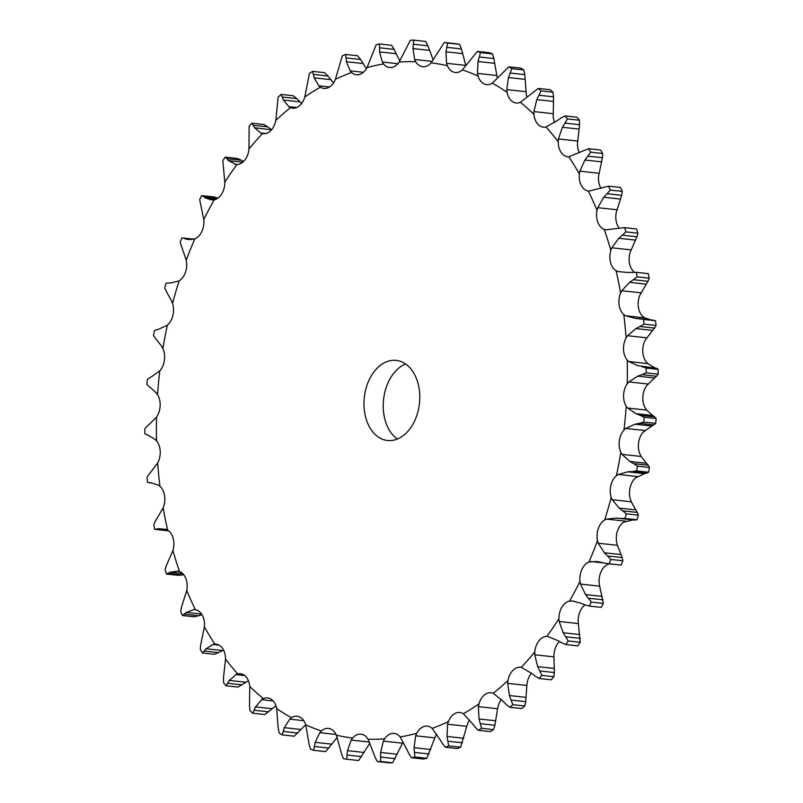 <?xml version="1.0" encoding="UTF-8"?>
<svg xmlns="http://www.w3.org/2000/svg" width="803" height="803" viewBox="0 0 803 803"><rect width="100%" height="100%" fill="white"/><g stroke="black" fill="none" stroke-linecap="round" stroke-linejoin="round"><path stroke-width="1.2" d="M552.986 92.204L541.001 90.9L538.903 95.226L553.508 96.822L552.986 92.204A361.832 249.071 -83.8 0 0 550.236 89.765L538.251 88.45L520.384 102.292A16.261 11.192 -83.8 0 1 516.178 102.985A16.261 11.192 -83.8 0 1 512.103 101.329A16.261 11.192 -83.8 0 1 507.064 92.315A339.88 233.964 -83.8 0 0 492.319 83.151A16.261 11.192 -83.8 0 1 486.638 84.636A16.261 11.192 -83.8 0 1 483.938 83.833A16.261 11.192 -83.8 0 1 478.026 75.994A339.88 233.964 -83.8 0 0 462.387 69.921A16.261 11.192 -83.8 0 1 455.301 72.481A16.261 11.192 -83.8 0 1 454.046 72.24A16.261 11.192 -83.8 0 1 447.381 65.716A339.88 233.964 -83.8 0 0 431.131 62.855A16.261 11.192 -83.8 0 1 423 66.759A16.261 11.192 -83.8 0 1 422.739 66.729A16.261 11.192 -83.8 0 1 415.703 61.68A339.88 233.964 -83.8 0 0 399.151 62.072A16.261 11.192 -83.8 0 1 391.372 67.492A16.261 11.192 -83.8 0 1 389.585 67.502A16.261 11.192 -83.8 0 1 383.583 63.959A339.88 233.964 -83.8 0 0 367.031 67.582A16.261 11.192 -83.8 0 1 359.754 74.428A16.261 11.192 -83.8 0 1 356.432 74.779A16.261 11.192 -83.8 0 1 351.614 72.501A339.88 233.964 -83.8 0 0 335.383 79.306A16.261 11.192 -83.8 0 1 328.738 87.437A16.261 11.192 -83.8 0 1 323.91 88.42A16.261 11.192 -83.8 0 1 320.397 87.146A339.88 233.964 -83.8 0 0 304.779 97.012A16.261 11.192 -83.8 0 1 298.897 106.277A16.261 11.192 -83.8 0 1 292.613 108.174A16.261 11.192 -83.8 0 1 290.505 107.632A339.88 233.964 -83.8 0 0 275.8 120.36A16.261 11.192 -83.8 0 1 270.782 130.598A16.261 11.192 -83.8 0 1 263.143 133.669A16.261 11.192 -83.8 0 1 262.511 133.579A339.88 233.964 -83.8 0 0 248.98 148.936A16.261 11.192 -83.8 0 1 244.925 159.948A16.261 11.192 -83.8 0 1 236.925 164.485A339.88 233.964 -83.8 0 0 224.82 182.191A16.261 11.192 -83.8 0 1 221.809 193.774A16.261 11.192 -83.8 0 1 214.22 199.796A339.88 233.964 -83.8 0 0 203.781 219.51A16.261 11.192 -83.8 0 1 201.864 231.455A16.261 11.192 -83.8 0 1 194.828 238.842A339.88 233.964 -83.8 0 0 186.246 260.212A16.261 11.192 -83.8 0 1 185.453 272.277A16.261 11.192 -83.8 0 1 179.109 280.899A339.88 233.964 -83.8 0 0 172.535 303.514A16.261 11.192 -83.8 0 1 172.886 315.489A16.261 11.192 -83.8 0 1 167.345 325.185A339.88 233.964 -83.8 0 0 162.909 348.622A16.261 11.192 -83.8 0 1 164.404 360.286A16.261 11.192 -83.8 0 1 159.777 370.866A339.88 233.964 -83.8 0 0 157.549 394.705A16.261 11.192 -83.8 0 1 160.158 405.836A16.261 11.192 -83.8 0 1 156.525 417.108A339.88 233.964 -83.8 0 0 156.555 440.887A16.261 11.192 -83.8 0 1 160.219 451.276A16.261 11.192 -83.8 0 1 157.659 463.03A339.88 233.964 -83.8 0 0 159.948 486.317A16.261 11.192 -83.8 0 1 164.605 495.772A16.261 11.192 -83.8 0 1 163.15 507.797A339.88 233.964 -83.8 0 0 167.656 530.151A16.261 11.192 -83.8 0 1 173.227 538.492A16.261 11.192 -83.8 0 1 172.906 550.557A339.88 233.964 -83.8 0 0 179.551 571.565A16.261 11.192 -83.8 0 1 185.915 578.642A16.261 11.192 -83.8 0 1 186.748 590.516A339.88 233.964 -83.8 0 0 195.39 609.788A16.261 11.192 -83.8 0 1 202.446 615.479A16.261 11.192 -83.8 0 1 204.404 626.942A339.88 233.964 -83.8 0 0 214.893 644.116A16.261 11.192 -83.8 0 1 216.047 644.157A16.261 11.192 -83.8 0 1 222.501 648.302A16.261 11.192 -83.8 0 1 225.553 659.143A339.88 233.964 -83.8 0 0 237.698 673.908A16.261 11.192 -83.8 0 1 240.388 673.737A16.261 11.192 -83.8 0 1 245.708 676.507A16.261 11.192 -83.8 0 1 249.793 686.535A339.88 233.964 -83.8 0 0 263.364 698.6A16.261 11.192 -83.8 0 1 267.58 697.917A16.261 11.192 -83.8 0 1 271.645 699.574A16.261 11.192 -83.8 0 1 276.694 708.587A339.88 233.964 -83.8 0 0 291.429 717.741A16.261 11.192 -83.8 0 1 297.12 716.266A16.261 11.192 -83.8 0 1 299.82 717.069A16.261 11.192 -83.8 0 1 305.732 724.908A339.88 233.964 -83.8 0 0 321.371 730.971A16.261 11.192 -83.8 0 1 328.457 728.421A16.261 11.192 -83.8 0 1 329.712 728.662A16.261 11.192 -83.8 0 1 336.377 735.177A339.88 233.964 -83.8 0 0 352.617 738.047A16.261 11.192 -83.8 0 1 360.758 734.143A16.261 11.192 -83.8 0 1 361.009 734.173A16.261 11.192 -83.8 0 1 368.055 739.222A339.88 233.964 -83.8 0 0 384.607 738.83A16.261 11.192 -83.8 0 1 392.386 733.41A16.261 11.192 -83.8 0 1 394.173 733.4A16.261 11.192 -83.8 0 1 400.175 736.943A339.88 233.964 -83.8 0 0 416.717 733.31A16.261 11.192 -83.8 0 1 424.004 726.474A16.261 11.192 -83.8 0 1 427.326 726.123A16.261 11.192 -83.8 0 1 432.144 728.401A339.88 233.964 -83.8 0 0 448.375 721.596A16.261 11.192 -83.8 0 1 455.02 713.465A16.261 11.192 -83.8 0 1 459.848 712.482A16.261 11.192 -83.8 0 1 463.361 713.757A339.88 233.964 -83.8 0 0 478.979 703.89A16.261 11.192 -83.8 0 1 484.861 694.625A16.261 11.192 -83.8 0 1 491.135 692.728A16.261 11.192 -83.8 0 1 493.243 693.27A339.88 233.964 -83.8 0 0 507.958 680.542A16.261 11.192 -83.8 0 1 512.976 670.304A16.261 11.192 -83.8 0 1 520.605 667.233A16.261 11.192 -83.8 0 1 521.247 667.323A339.88 233.964 -83.8 0 0 534.778 651.966A16.261 11.192 -83.8 0 1 538.823 640.955A16.261 11.192 -83.8 0 1 546.833 636.408A339.88 233.964 -83.8 0 0 558.928 618.711A16.261 11.192 -83.8 0 1 561.939 607.128A16.261 11.192 -83.8 0 1 569.538 601.106A339.88 233.964 -83.8 0 0 574.868 591.359A339.88 233.964 -83.8 0 0 579.977 581.382A16.261 11.192 -83.8 0 1 581.894 569.447A16.261 11.192 -83.8 0 1 588.92 562.06A339.88 233.964 -83.8 0 0 597.512 540.69A16.261 11.192 -83.8 0 1 598.305 528.625A16.261 11.192 -83.8 0 1 604.649 520.003A339.88 233.964 -83.8 0 0 611.224 497.388A16.261 11.192 -83.8 0 1 610.862 485.413A16.261 11.192 -83.8 0 1 616.403 475.717A339.88 233.964 -83.8 0 0 620.839 452.28A16.261 11.192 -83.8 0 1 619.354 440.616A16.261 11.192 -83.8 0 1 623.981 430.027A339.88 233.964 -83.8 0 0 626.199 406.198A16.261 11.192 -83.8 0 1 623.6 395.066A16.261 11.192 -83.8 0 1 627.233 383.794A339.88 233.964 -83.8 0 0 627.193 360.015A16.261 11.192 -83.8 0 1 623.529 349.626A16.261 11.192 -83.8 0 1 626.099 337.872A339.88 233.964 -83.8 0 0 623.801 314.585A16.261 11.192 -83.8 0 1 619.143 305.13A16.261 11.192 -83.8 0 1 620.599 293.105A339.88 233.964 -83.8 0 0 616.092 270.752A16.261 11.192 -83.8 0 1 610.531 262.41A16.261 11.192 -83.8 0 1 610.842 250.345A339.88 233.964 -83.8 0 0 604.207 229.337A16.261 11.192 -83.8 0 1 597.833 222.26A16.261 11.192 -83.8 0 1 597.01 210.386A339.88 233.964 -83.8 0 0 588.358 191.104A16.261 11.192 -83.8 0 1 581.312 185.423A16.261 11.192 -83.8 0 1 579.354 173.96A339.88 233.964 -83.8 0 0 568.855 156.776A16.261 11.192 -83.8 0 1 567.711 156.746A16.261 11.192 -83.8 0 1 561.257 152.6A16.261 11.192 -83.8 0 1 558.205 141.75A339.88 233.964 -83.8 0 0 546.06 126.994A16.261 11.192 -83.8 0 1 543.37 127.165A16.261 11.192 -83.8 0 1 538.04 124.395A16.261 11.192 -83.8 0 1 533.955 114.367A339.88 233.964 -83.8 0 0 520.384 102.292M553.458 101.891L553.498 96.36M539.134 94.794L536.585 100.044M541.001 90.9A361.832 249.071 -83.8 0 0 538.251 88.45M554.662 122.427A16.261 11.192 -83.8 0 1 553.207 116.465L553.478 101.429L536.785 99.612L533.915 111.577L533.955 114.367M413.565 423.081A40.291 27.734 -83.8 0 0 396.25 360.396A40.291 27.734 -83.8 0 0 364.311 397.445A40.291 27.734 -83.8 0 0 387.508 440.496A40.291 27.734 -83.8 0 0 413.565 423.081M577.608 141.027L558.426 138.939L562.411 127.265L579.104 129.092L577.447 143.857A16.261 11.192 -83.8 0 0 579.365 152.781M599.018 173.267L579.836 171.169L584.895 160.028L601.588 161.845L598.596 176.058A16.261 11.192 -83.8 0 0 600.554 187.521A16.261 11.192 -83.8 0 0 601.005 188.314M616.935 209.774L597.753 207.686L603.796 197.257L620.488 199.084L616.252 212.484A16.261 11.192 -83.8 0 0 617.085 224.358A16.261 11.192 -83.8 0 0 619.233 228.233M631.007 249.874L611.836 247.786L618.782 238.28L635.474 240.107L630.094 252.443A16.261 11.192 -83.8 0 0 629.773 264.508A16.261 11.192 -83.8 0 0 634.35 272.167M640.985 292.814L621.813 290.726L629.552 282.325L646.254 284.152L639.85 295.203A16.261 11.192 -83.8 0 0 638.395 307.228A16.261 11.192 -83.8 0 0 643.052 316.683L644.719 317.858L625.547 315.77L623.801 314.585M646.686 337.802L627.514 335.714L635.936 328.578L652.628 330.394L645.341 339.97A16.261 11.192 -83.8 0 0 642.781 351.724A16.261 11.192 -83.8 0 0 646.445 362.113L647.971 363.629L628.789 361.531L627.193 360.015M648.001 383.995L628.819 381.907L637.783 376.165L654.475 377.992L646.475 385.892A16.261 11.192 -83.8 0 0 642.842 397.164A16.261 11.192 -83.8 0 0 645.451 408.295L646.796 410.122L627.625 408.024L626.199 406.198M644.889 430.538L625.718 428.441L635.083 424.215L651.775 426.032L643.223 432.134A16.261 11.192 -83.8 0 0 638.596 442.714A16.261 11.192 -83.8 0 0 640.091 454.378L641.236 456.475L622.064 454.378L620.839 452.28M637.431 476.55L618.26 474.463L627.866 471.823L644.558 473.64L635.655 477.815A16.261 11.192 -83.8 0 0 630.114 487.511A16.261 11.192 -83.8 0 0 630.465 499.486L631.389 501.825L612.217 499.727L611.224 497.388M625.758 521.187L606.586 519.099L616.282 518.096L632.975 519.922L623.891 522.101A16.261 11.192 -83.8 0 0 617.547 530.723A16.261 11.192 -83.8 0 0 616.754 542.788L617.437 545.317L598.265 543.23L597.512 540.69M610.089 563.616L608.172 564.158A16.261 11.192 -83.8 0 0 601.136 571.545A16.261 11.192 -83.8 0 0 599.219 583.49L599.65 586.16L580.469 584.062L579.977 581.382M585.036 604.9A16.261 11.192 -83.8 0 0 581.191 609.226A16.261 11.192 -83.8 0 0 578.18 620.809L578.341 623.58L559.159 621.482L558.928 618.711M559.45 641.517A16.261 11.192 -83.8 0 0 558.075 643.052A16.261 11.192 -83.8 0 0 554.02 654.064L553.919 656.874L534.738 654.786L534.778 651.966M531.456 673.225A16.261 11.192 -83.8 0 0 527.2 682.64L526.828 685.441L507.657 683.353L507.958 680.542M501.323 699.543A16.261 11.192 -83.8 0 0 498.221 705.988L497.589 708.738L478.417 706.64L478.979 703.89M469.534 720A16.261 11.192 -83.8 0 0 467.617 723.694L466.744 726.324L447.562 724.236L448.375 721.596M436.631 734.233A16.261 11.192 -83.8 0 0 435.969 735.418L434.855 737.887L415.673 735.789L416.717 733.31M496.635 75.482L477.454 73.394L478.026 61.51L494.718 63.337L497.268 78.092A16.261 11.192 -83.8 0 0 497.288 78.162M525.935 91.683L506.753 89.585L508.48 77.55L525.172 79.377L526.306 94.413A16.261 11.192 -83.8 0 0 527.039 97.143M405.595 363.97A40.291 27.734 -83.8 0 0 383.553 399.543A40.291 27.734 -83.8 0 0 397.405 439.03M557.051 120.751L546.06 126.994M506.753 89.585L507.064 92.315M564.981 115.923A361.832 249.071 -83.8 0 1 567.44 118.904L564.941 123.1L579.545 124.686L579.425 120.219A361.832 249.071 -83.8 0 0 576.966 117.228L564.981 115.923L560.845 118.121M561.247 117.86L556.69 121.012M558.426 138.939L558.205 141.75M565.212 122.678L562.18 127.687M508.861 66.81A361.832 249.071 -83.8 0 1 511.842 68.656L510.176 73.053L524.781 74.649L523.827 69.971A361.832 249.071 -83.8 0 0 520.846 68.114L508.861 66.81L492.319 83.151M510.357 72.611L508.329 78.001M590.687 152.168L602.672 153.483L602.401 157.729L587.786 156.133L590.687 152.168A361.832 249.071 -83.8 0 0 588.559 148.696L568.855 156.776M477.454 73.394L478.026 75.994M579.836 171.169L579.354 173.96M588.097 155.742L584.614 160.419M477.363 51.382A361.832 249.071 -83.8 0 1 480.525 52.607L479.281 56.983L493.895 58.579L492.51 53.921A361.832 249.071 -83.8 0 0 489.348 52.687L477.363 51.382L462.387 69.921M479.421 56.531L477.915 61.972M610.29 190.07L622.275 191.375L621.652 195.32L607.038 193.724L610.29 190.07A361.832 249.071 -83.8 0 0 608.544 186.166L588.74 191.154M465.81 65.615L462.679 53.61L445.986 51.793L446.558 63.296L447.381 65.716M597.753 207.686L597.01 210.386M607.379 193.372L603.495 197.618M444.33 42.469A361.832 249.071 -83.8 0 1 447.622 43.051L446.809 47.317L461.414 48.913L459.607 44.356A361.832 249.071 -83.8 0 0 456.315 43.774L444.33 42.469L431.131 62.855M446.91 46.865L445.926 52.245M625.898 231.886L637.873 233.201L636.93 236.765L622.325 235.169L625.898 231.886A361.832 249.071 -83.8 0 0 624.553 227.64L606.094 229.778M606.145 229.788L604.207 229.337M433.128 59.894L429.665 50.388L412.973 48.571L414.649 59.472L415.703 61.68M611.836 247.786L610.842 250.345M622.696 234.867L618.44 238.591M413.746 40.15L413.354 44.225L427.959 45.821L425.731 41.455L413.746 40.15A361.832 249.071 -83.8 0 0 410.393 40.23L399.151 62.072M413.404 43.794L412.953 49.003M637.211 276.854L649.185 278.169L647.961 281.301L633.356 279.705L637.211 276.854A361.832 249.071 -83.8 0 0 636.297 272.337L627.565 272.458L617.949 271.575L616.092 270.752M399.804 61.028L396.27 53.721L379.578 51.904L382.318 62.002L383.583 63.959M648.282 273.642L635.856 272.277L648.282 273.642A361.832 249.071 -83.8 0 1 649.185 278.169M621.813 290.726L620.599 293.105M633.748 279.444L629.191 282.596M379.528 43.974L379.538 47.789L394.153 49.374L391.513 45.279L379.528 43.974A361.832 249.071 -83.8 0 0 376.185 44.707L367.031 67.582M379.548 47.377L379.608 52.315M366.369 68.767L363.137 63.547L346.444 61.731L350.158 70.845L351.614 72.501M639.158 318.65L643.554 319.423A361.832 249.071 -83.8 0 1 644.016 324.141L639.931 326.49L654.545 328.086L656.001 325.446A361.832 249.071 -83.8 0 0 655.539 320.728L634.922 318.299L625.547 315.77M627.514 335.714L626.099 337.872M640.352 326.279L635.544 328.788M345.611 54.443L346.003 57.916L360.607 59.502L357.596 55.748L345.611 54.443A361.832 249.071 -83.8 0 0 342.329 55.819L335.383 79.306M345.973 57.535L346.505 62.112M333.466 83L330.876 79.688L314.184 77.871L318.781 85.821L320.397 87.146M641.918 366.65L646.194 368.035A361.832 249.071 -83.8 0 1 646.194 372.843L641.928 374.66L656.543 376.256L658.179 374.158A361.832 249.071 -83.8 0 0 658.169 369.34L656.533 368.246L637.773 365.666L628.789 361.531M628.819 381.907L627.233 383.794M642.37 374.509L637.391 376.316M312.628 71.367L313.361 74.428L327.965 76.024L324.613 72.671L312.628 71.367A361.832 249.071 -83.8 0 0 309.466 73.364L304.779 97.012M313.29 74.087L314.284 78.222M301.677 103.457L300.081 101.84L283.389 100.024L288.769 106.658L290.505 107.632M640.071 415.281L644.157 417.249A361.832 249.071 -83.8 0 1 643.705 422.077L639.318 423.311L653.933 424.907L655.69 423.382A361.832 249.071 -83.8 0 0 656.141 418.554L654.676 416.877L640.071 415.281L636.056 413.686L627.625 408.024M625.718 428.441L623.981 430.027M639.76 423.221L634.671 424.305M281.18 94.423L282.224 97.022L296.829 98.618L293.165 95.728L281.18 94.423A361.832 249.071 -83.8 0 0 278.199 97.002L275.8 120.36M282.124 96.721L283.519 100.325M271.544 129.775L254.631 127.777L260.674 132.967L262.511 133.579M633.637 463.652L637.492 466.162A361.832 249.071 -83.8 0 1 636.598 470.909L632.142 471.542L646.746 473.138L648.583 472.214A361.832 249.071 -83.8 0 0 649.476 467.476L648.242 465.238L633.637 463.652L629.833 461.464L622.064 454.378M618.26 474.463L616.403 475.717M632.583 471.522L627.454 471.843M251.871 123.19L253.166 125.268L267.78 126.864L263.846 124.495L251.871 123.19A361.832 249.071 -83.8 0 0 249.131 126.302L248.98 148.936M253.045 125.017L254.802 128.028M242.787 162.176L228.464 160.61L236.042 164.444M622.737 510.838L626.32 513.86A361.832 249.071 -83.8 0 1 624.995 518.437L620.528 518.457L635.133 520.053L636.98 519.742A361.832 249.071 -83.8 0 0 638.305 515.165L637.351 512.434L622.737 510.838L619.183 508.108L612.217 499.727M606.586 519.099L604.649 520.003M620.97 518.497L615.881 518.065M225.231 157.137L226.747 158.653L241.362 160.239L237.216 158.442L225.231 157.137A361.832 249.071 -83.8 0 0 222.782 160.72L224.82 182.191M226.597 158.452L228.654 160.811M216.278 199.104L205.367 197.909L211.159 199.867L214.22 199.796M617.437 545.317L622.195 557.573L607.59 555.977L610.852 559.45A361.832 249.071 -83.8 0 1 609.116 563.776L604.699 563.174M607.59 555.977L604.338 552.755L598.265 543.23M600.544 562.19L596.569 561.478L588.92 562.06M605.131 563.274L600.152 562.09M203.781 219.51L199.646 199.606A361.832 249.071 -83.8 0 1 201.764 195.611L203.44 196.534L217.934 198.12M203.269 196.404L205.578 198.05M191.174 239.585L185.764 238.993L188.283 239.545L194.828 238.842M584.945 604.87L589.251 606.084A361.832 249.071 -83.8 0 0 590.315 604.087A361.832 249.071 -83.8 0 0 591.369 602.089L585.548 594.561L580.469 584.062M193.874 239.174L181.9 237.919A361.832 249.071 -83.8 0 0 180.163 242.245L186.246 260.212M183.506 238.16L185.985 239.073M181.9 237.919L193.403 239.294M580.94 603.264L572.79 601.056L569.538 601.106M585.367 605.03L580.559 603.103M170.025 283.078L179.109 280.899M167.867 282.947L166.02 283.258A361.832 249.071 -83.8 0 0 164.695 287.835L167.114 293.065M166.773 292.272L172.153 301.998M171.611 301.175L172.535 303.514M167.666 282.937L170.256 283.098M561.638 642.761L565.784 644.558A361.832 249.071 -83.8 0 0 568.233 640.975L563.184 632.754L559.159 621.482M557.844 640.573L547.726 636.458M562.04 642.982L557.473 640.352M158.442 329.36L167.345 325.185M156.254 329.862L154.417 330.786A361.832 249.071 -83.8 0 0 153.524 335.524L156.475 339.709M156.053 339.037L162.387 347.217M161.764 346.525L162.909 348.622M156.053 329.913L158.673 329.31M535.22 676.136L539.154 678.505A361.832 249.071 -83.8 0 0 541.884 675.393L537.649 666.62L534.738 654.786M531.666 673.406L521.247 667.323M535.591 676.417L531.335 673.135M151.225 376.968L159.777 370.866M149.067 378.093L147.31 379.618A361.832 249.071 -83.8 0 0 146.859 384.446L150.241 387.488M149.749 386.966L156.896 393.43M156.204 392.878L157.549 394.705M148.876 378.213L151.456 376.858M506.171 704.382L509.835 707.272A361.832 249.071 -83.8 0 0 512.816 704.693L509.413 695.539L507.657 683.353M502.919 701.16L493.243 693.27M506.512 704.713L502.618 700.838M148.525 425.008L156.525 417.108M146.457 426.744L144.821 428.842A361.832 249.071 -83.8 0 0 144.831 433.66L148.535 435.507M147.993 435.136L155.782 439.773M155.029 439.371L156.555 440.887M146.266 426.925L148.746 424.837M475.035 726.976L478.387 730.328A361.832 249.071 -83.8 0 0 481.549 728.331L479.02 718.956L478.417 706.64M472.124 723.312L463.361 713.757M475.346 727.347L471.853 722.941M150.372 472.606L157.659 463.03M148.455 474.914L146.999 477.554A361.832 249.071 -83.8 0 0 147.461 482.272L151.918 483.075M149.338 482.774L151.386 482.884M150.803 482.673L159.064 485.383M158.281 485.142L159.948 486.317M148.284 475.145L150.583 472.375M442.393 743.498L445.404 747.252A361.832 249.071 -83.8 0 0 448.686 745.877L447.03 736.441L447.562 724.236M439.863 739.453L432.144 728.401M442.664 743.899L439.622 739.041M156.746 518.848L163.15 507.797M155.039 521.699L153.815 524.831A361.832 249.071 -83.8 0 0 154.718 529.358L166.703 530.663M154.718 529.358L158.743 528.725L166.522 529.568M158.131 528.675L166.683 529.408M165.87 529.338L167.656 530.151M154.879 521.99L156.936 518.567M408.847 753.626L411.487 757.721A361.832 249.071 -83.8 0 0 414.83 756.988L414.027 747.673L415.673 735.789M406.73 749.279L400.175 736.943M409.088 754.057L406.529 748.848M167.526 562.893L172.906 550.557M403.196 741.972L402.524 743.197L383.352 741.109L384.607 738.83M166.07 566.235L165.127 569.799A361.832 249.071 -83.8 0 0 166.462 574.055L170.457 572.178L182.612 573.503M169.845 572.288L178.497 571.033M177.684 571.124L179.551 571.565M165.94 566.567L167.697 562.562M375.041 757.179L377.269 761.545A361.832 249.071 -83.8 0 0 380.622 761.465L380.642 752.441L383.352 741.109M373.335 752.612L368.055 739.222M375.232 757.63L373.184 752.16M182.512 603.916L186.748 590.516M369.44 742.062L351.172 740.075L352.617 738.047M181.348 607.68L180.725 611.625A361.832 249.071 -83.8 0 0 182.482 615.53L186.326 612.428L201.623 614.094M185.714 612.709L194.286 609.477M196.554 610.069L195.019 609.738M181.257 608.062L182.642 603.545M341.586 754.087L343.393 758.644A361.832 249.071 -83.8 0 0 346.685 759.226L347.488 750.654L351.172 740.075M340.321 749.39L336.377 735.177M341.727 754.559L340.211 748.918M201.412 641.155L204.404 626.942M336.055 734.484L319.765 732.707L321.371 730.971M200.599 645.271L200.328 649.517A361.832 249.071 -83.8 0 0 202.456 653L206.05 648.744L222.742 650.56L214.441 654.304L202.456 653M205.458 649.175L213.759 644.026M219.018 645.11L212.976 644.448L214.893 644.116M200.539 645.692L201.513 640.744M309.105 744.421L310.49 749.079A361.832 249.071 -83.8 0 0 313.652 750.313L315.188 742.343L319.765 732.707M308.282 739.663L305.732 724.908M309.205 744.903L308.222 739.192M223.896 673.908L225.553 659.143M303.775 720.692L289.692 719.157L291.429 717.741M223.455 678.314L223.575 682.781A361.832 249.071 -83.8 0 0 226.034 685.772L229.256 680.422L245.949 682.249L238.019 687.077L226.034 685.772M228.704 681.014L236.554 674.048M244.704 675.584L235.801 674.61L237.698 673.908M223.425 678.756L223.957 673.466M278.219 728.351L279.173 733.029A361.832 249.071 -83.8 0 0 282.154 734.886L284.342 727.669L289.692 719.157M277.828 723.623L276.694 708.587M278.28 728.823L277.808 723.152M249.522 701.571L249.793 686.535M273.13 700.939L261.537 699.674L263.364 698.6M249.492 706.178L250.014 710.796A361.832 249.071 -83.8 0 0 252.764 713.235L255.515 706.901L272.207 708.718L264.749 714.55L252.764 713.235M255.013 707.634L262.23 698.961M249.502 706.64L249.542 701.109M579.043 129.534L579.575 124.244M525.192 79.848L524.72 74.177M602.672 153.483A361.832 249.071 -83.8 0 0 600.544 150L588.559 148.696M601.487 162.256L602.461 157.308M494.778 63.808L493.795 58.097M622.275 191.375A361.832 249.071 -83.8 0 0 620.518 187.47L608.544 186.166M620.358 199.455L621.743 194.938M462.789 54.082L461.273 48.441M637.873 233.201A361.832 249.071 -83.8 0 0 636.538 228.945L624.553 227.64M635.303 240.438L637.06 236.433M429.816 50.84L427.768 45.37M646.064 284.433L648.121 281.01M396.471 54.152L393.912 48.943M644.719 317.858L651.082 319.925M637.913 318.49L653.662 320.226M652.417 330.625L654.716 327.855M363.378 63.959L360.336 59.101M647.218 363.227L655.007 367.864M637.773 365.666L656.533 368.246M654.254 378.163L656.734 376.075M331.147 80.059L327.654 75.653M646.104 409.57L653.251 416.034M636.056 413.686L652.759 415.512L654.676 416.877M651.544 426.142L654.124 424.787M300.382 102.162L296.488 98.287M640.613 455.783L646.947 463.963M629.833 461.464L646.525 463.291L648.242 465.238M644.327 473.69L646.947 473.087M271.665 129.865L267.409 126.583M630.847 501.002L636.227 510.728M619.183 508.108L635.886 509.935L637.351 512.434M632.744 519.902L635.334 520.063M243.55 161.483L241.362 160.239M622.195 557.573L622.837 560.755A361.832 249.071 -83.8 0 1 621.1 565.081L607.52 563.656M218.055 198.13L213.749 196.916L201.764 195.611M599.65 586.16L603.354 603.394A361.832 249.071 -83.8 0 1 602.3 605.392A361.832 249.071 -83.8 0 1 601.236 607.389L589.251 606.084M578.341 623.58L580.218 642.28A361.832 249.071 -83.8 0 1 577.769 645.863L565.784 644.558M553.919 656.874L554.391 672.563L553.869 676.698A361.832 249.071 -83.8 0 1 551.129 679.81L539.154 678.505M526.828 685.441L525.734 701.692L524.801 705.998A361.832 249.071 -83.8 0 1 521.82 708.577L509.835 707.272M497.589 708.738L494.899 725.25L493.534 729.636A361.832 249.071 -83.8 0 1 490.372 731.633L478.387 730.328M466.744 726.324L460.671 747.181A361.832 249.071 -83.8 0 1 457.389 748.557L445.404 747.252M168.65 530.833L167.144 530.723M434.855 737.887L426.815 758.293A361.832 249.071 -83.8 0 1 423.472 759.026L411.487 757.721M183.767 574.767L178.447 575.36L166.462 574.055M402.524 743.197L392.607 762.77A361.832 249.071 -83.8 0 1 389.254 762.85L377.269 761.545M201.995 614.686L194.456 616.834L182.482 615.53M369.872 743.106L358.67 760.531L346.685 759.226M223.636 650.219L222.742 650.56M337.19 737.385L325.637 751.618L313.652 750.313M248.448 680.844L245.949 682.249M305.712 724.838L294.139 736.19L282.154 734.886M275.961 705.857L272.207 708.718M567.44 118.904L579.425 120.219M511.842 68.656L523.827 69.971M480.525 52.607L492.51 53.921M447.622 43.051L459.607 44.356M644.016 324.141L656.001 325.446M643.554 319.423L655.539 320.728M646.194 372.843L658.179 374.158M646.194 368.035L658.169 369.34M643.705 422.077L655.69 423.382M644.157 417.249L656.141 418.554M636.598 470.909L648.583 472.214M637.492 466.162L649.476 467.476M624.995 518.437L636.98 519.742M626.32 513.86L638.305 515.165M621.03 554.572L604.338 552.755M609.116 563.776L621.1 565.081M610.852 559.45L622.837 560.755M602.24 596.378L585.548 594.561M603.073 599.821L588.458 598.225M591.369 602.089L603.354 603.394M579.876 634.571L563.184 632.754M568.233 640.975L580.218 642.28M580.328 638.385L565.713 636.799M554.341 668.447L537.649 666.62M541.884 675.393L553.869 676.698M554.391 672.563L539.777 670.967M526.106 697.355L509.413 695.539M512.816 704.693L524.801 705.998M525.734 701.692L511.12 700.096M495.712 720.773L479.02 718.956M481.549 728.331L493.534 729.636M494.899 725.25L480.294 723.654M463.722 738.268L447.03 736.441M448.686 745.877L460.671 747.181M462.468 742.795L447.863 741.199M430.729 749.5L414.027 747.673M168.208 530.502L156.555 529.227M414.83 756.988L426.815 758.293M429.033 753.997L414.428 752.401M397.334 754.258L380.642 752.441M182.913 574.908L168.309 573.312M380.622 761.465L392.607 762.77M395.227 758.644L380.612 757.048M364.181 752.471L347.488 750.654M198.873 615.771L184.268 614.175M361.671 756.647L347.057 755.061M331.88 744.16L315.188 742.343M218.747 652.658L204.133 651.062M328.989 748.065L314.374 746.469M301.035 729.485L284.342 727.669M242.155 684.879L227.54 683.283M297.793 733.029L283.188 731.433M268.674 711.839L254.059 710.243M553.096 113.665L533.915 111.577M465.74 65.384L446.558 63.296M432.265 61.399L414.649 59.472M397.897 63.708L382.318 62.002M363.438 72.29L350.158 70.845M329.511 86.985L318.781 85.821M296.739 107.522L288.769 106.658M265.743 133.519L260.674 132.967M237.096 164.485L235.028 164.264M603.545 562.903L590.908 561.528M574.075 601.236L571.525 600.955"/></g></svg>
